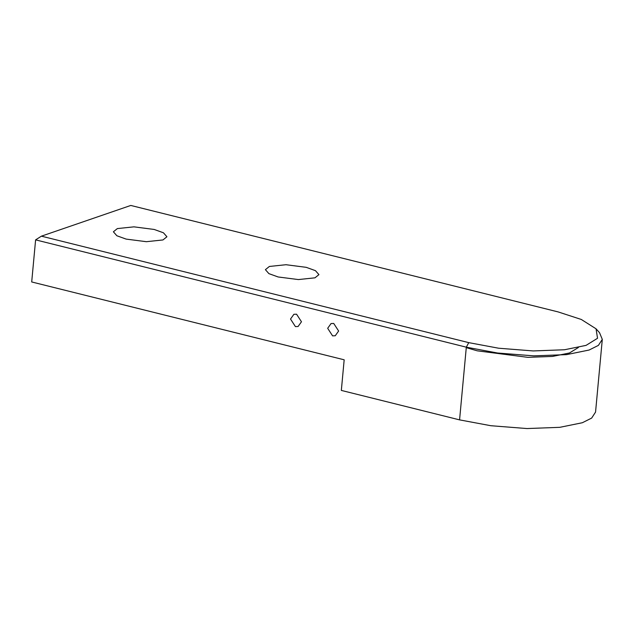 <?xml version="1.0" encoding="UTF-8"?>
<svg xmlns="http://www.w3.org/2000/svg" width="634" height="634" viewBox="0 0 634 634"><rect width="100%" height="100%" fill="white"/><g stroke="black" fill="none" stroke-linecap="round" stroke-linejoin="round"><path stroke-width="0.95" d="M41.416 236.165L130.794 205.448L558.126 311.912L581.299 319.465L596.039 328.792L597.537 338.271L586.07 345.372L564.522 349.754L533.194 350.935L498.617 348.217L468.748 342.637L41.416 236.165L35.607 239.866L466.315 347.178L497.579 353.019L533.757 355.856L566.542 354.628L589.089 350.039L598.409 345.387L602.3 339.38L599.526 332.692L596.039 328.792M35.607 239.866L31.7 281.956L344.175 359.803L341.338 390.417L459.571 419.874L490.835 425.715L527.012 428.552L559.798 427.324L582.345 422.735L591.665 418.083L595.556 412.076L602.3 339.38M290.515 319.037L293.891 314.298L296.561 314.195L301.467 321.763L298.091 326.502L295.412 326.597L290.515 319.037M327.675 328.293L331.051 323.554L333.722 323.451L338.627 331.019L335.243 335.758L332.573 335.861L327.675 328.293M269.371 266.462L285.966 264.719L306.198 267.326L315.455 270.663L318.934 274.633L314.971 277.827L298.376 279.57L278.144 276.971L268.887 273.634L265.408 269.664L269.371 266.462M117.353 228.589L133.956 226.845L154.189 229.453L163.437 232.789L166.924 236.759L162.954 239.953L146.359 241.697L126.126 239.097L116.87 235.761L113.391 231.79L117.353 228.589M468.748 342.637L466.315 347.178L459.571 419.874M578.406 347.495L569.467 352.979L552.523 356.419L527.9 357.346L477.244 350.824L466.267 347.646"/></g></svg>

